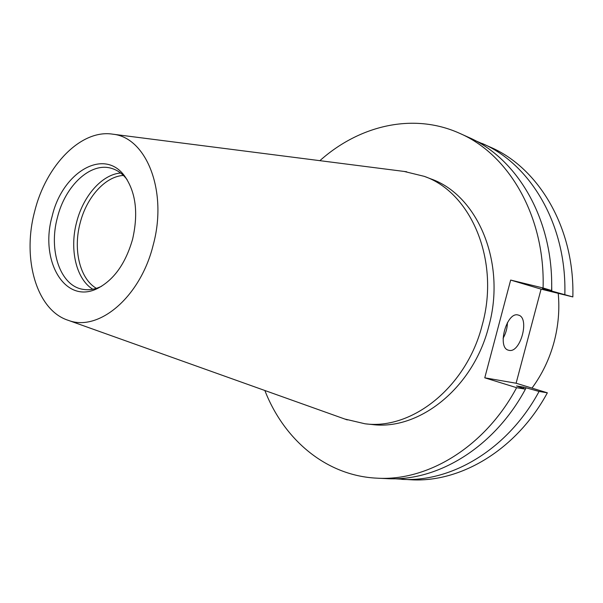 <?xml version="1.0" encoding="UTF-8"?>
<svg xmlns="http://www.w3.org/2000/svg" width="603" height="603" viewBox="0 0 603 603"><rect width="100%" height="100%" fill="white"/><g stroke="black" fill="none" stroke-linecap="round" stroke-linejoin="round"><path stroke-width="0.9" d="M518.248 315.06C506.799 311.095 496.661 347.758 508.525 350.215L508.902 350.313C520.51 353.592 530.158 317.397 518.279 315.075L518.248 315.06M558.227 293.337C559.735 309.527 558.363 325.703 554.127 341.841C549.514 358.958 542.127 374.38 531.982 388.098M96.382 288.34C79.845 278.842 72.955 249.755 80.116 223.11C86.515 197.407 105.148 176.415 123.419 175.443M92.794 289.244C76.129 279.106 69.322 249.408 76.619 222.221C83.154 196.013 101.975 174.471 120.623 173.016M101.673 286.199L100.822 286.606C94.603 289.478 88.558 290.367 82.686 289.289C60.134 285.656 48.421 250.351 57.398 217.593C65.139 185.747 90.661 161.71 111.638 168.395C117.359 170.084 122.341 173.619 126.592 178.993L127.158 179.747M132.585 239.255C125.59 263.586 113.861 280.011 97.392 288.52C64.936 304.922 39.399 260.541 52.152 216.258C62.162 172.662 103.535 147.358 124.399 175.744C135.826 191.829 138.554 213.002 132.585 239.255M34.71 211.269C45.941 165.433 81.164 128.936 112.882 134.198C146.529 137.424 167.943 191.43 153.17 245.142C140.393 297.211 98.628 332.095 68.312 320.344C36.451 310.334 21.889 258.521 34.71 211.269M404.108 171.433L424.256 176.347C471.154 192.561 500.234 260.737 482.242 324.964C466.684 386.96 412.158 430.12 365.011 423.788L344.818 419.04M424.256 176.347L430.821 178.872C477.591 195.048 506.603 262.772 488.739 326.494C473.302 388 419.025 430.813 372.006 424.504L365.011 423.788M475.254 140.605L490.458 147.192C538.924 168.026 574.734 228.22 572.85 296.925L542.414 288.468L551.617 290.548L543.077 287.978L510.666 280.063L484.767 377.817L516.613 387.684C485.016 446.861 427.829 481.315 377.139 478.179C326.276 475.895 284.013 439.798 264.853 390.495M516.613 387.684L525.432 389.154L516.537 385.95L523.781 387.171L539.082 391.437L547.351 392.817L516.108 383.229L541.087 289.131L572.85 296.925M547.351 392.817C516.665 449.687 460.752 482.822 410.831 479.762L394.287 478.744M539.082 391.437C508.148 448.926 451.881 482.415 401.749 479.332M482.166 143.461C530.844 164.378 566.812 225.1 564.838 294.513M526.08 387.88L525.364 389.131M551.662 282.95L551.768 291.143M523.781 387.171L523.148 388.287M549.439 290.066L549.439 290.571M525.432 389.154C494.091 447.675 437.265 481.744 386.787 478.631L377.139 478.179M319.884 160.669C359.29 125.386 413.326 112.346 459.705 133.346L468.508 137.311C517.525 158.355 553.735 219.944 551.617 290.548M459.705 133.346C508.924 154.474 545.293 216.613 543.077 287.978M516.108 383.229L484.767 377.817M541.087 289.131L510.666 280.063M503.098 338.238C505.864 333.376 507.311 328.145 507.44 322.552M100.822 286.606L97.392 288.52M112.882 134.198L406.724 171.772M68.312 320.344L347.305 419.929M126.592 178.993L124.399 175.744"/></g></svg>
